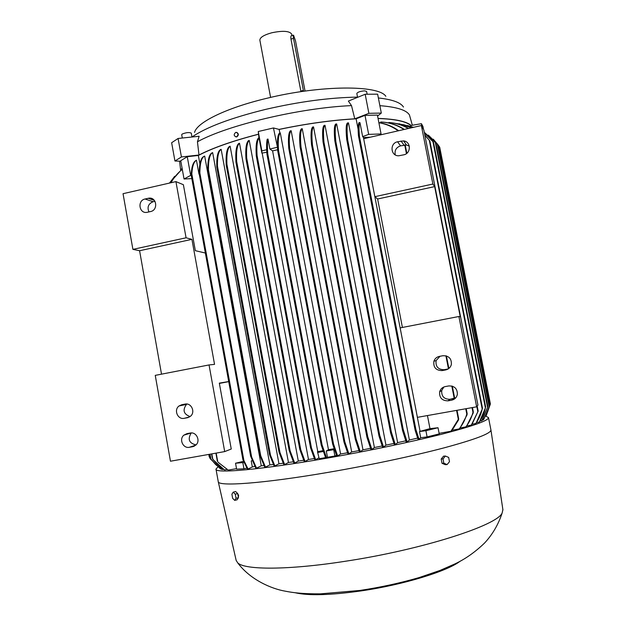 <?xml version="1.0" encoding="UTF-8"?>
<svg xmlns="http://www.w3.org/2000/svg" width="626" height="626" viewBox="0 0 626 626"><rect width="100%" height="100%" fill="white"/><g stroke="black" fill="none" stroke-linecap="round" stroke-linejoin="round"><path stroke-width="0.94" d="M412.354 125.247L409.459 115.012C406.595 110.106 396.735 106.991 379.872 105.669M385.835 96.302C378.738 84.964 320.935 84.979 266.872 98.282C226.135 107.93 196.76 122.516 194.553 132.438M357.54 97.116C329.659 97.57 299.001 101.662 265.557 109.409C231.104 117.884 206.58 127.078 191.979 136.992M357.579 97.351L356.828 93.454C357.665 92.092 360.24 91.224 364.567 90.848L366.593 91.427L367.141 94.244M182.307 138.025L181.704 134.707L182.174 134.058C186.125 132.477 189.162 132.164 191.274 133.127L191.986 137.016M321.232 445.07L321.373 443.959L322.085 444.922L326.561 457.849L325.716 457.997L321.232 445.07M483.968 418.99L490.393 403.934L486.136 415.875M485.94 416.227L488.491 417.597C488.679 420.523 473.233 426.032 442.144 434.115C411.282 441.964 366.664 451.299 325.23 458.475C259.43 469.938 214.499 473.71 215.986 469.085L217.895 467.004M490.917 429.874L490.94 430.039C490.815 433.497 475.244 439.429 444.21 447.825C413.41 455.963 369.058 465.376 327.836 472.419C262.513 483.64 217.488 486.731 218.224 481.566M490.393 403.934L439.71 147.188L437.496 144.09M267.787 154.012L267.459 155.084L266.958 154.207C266.418 147.642 266.496 142.65 267.192 139.238L268.006 139.05C267.318 142.462 267.239 147.446 267.787 154.012L322.085 444.922M502.889 509.658L502.162 512.929C497.74 525.206 422.276 549.691 345.317 561.264C288.124 570.2 244.797 570.059 237.739 562.891L236.166 560.427L218.247 481.676M236.745 132.407C238.827 133.737 238.842 135.224 236.808 136.891L235.783 136.891M236.518 136.828C238.662 134.833 238.498 133.338 236.018 132.336L235.705 132.407C233.561 134.402 233.733 135.905 236.221 136.891L236.518 136.828M460.188 561.17C447.433 571.225 403.543 584.747 361.405 590.866C330.559 595.216 308.532 595.85 295.308 592.775M237.395 493.265L238.608 495.33L238.381 497.357M291.724 34.234L291.708 34.172C289.58 30.948 282.952 30.478 271.833 32.763C263.867 34.978 259.884 37.45 259.868 40.189L270.596 97.406M300.95 91.662L290.965 39.055C290.707 36.777 290.918 35.635 291.591 35.643L293.32 35.212M305.042 91.075L295.519 40.87L293.524 35.158C293.109 35.087 293.101 36.175 293.5 38.429L303.532 91.286M445.422 456.041L448.654 457.426L449.484 461.691L447.081 464.586L443.85 463.217L443.012 458.936L445.422 456.041L443.599 456.143L441.189 459.03L443.012 458.936M233.216 492.138L235.29 494.18L236.041 498.312L234.711 500.385L232.645 498.335L231.902 494.219L233.216 492.138L235.619 491.527L237.7 493.562L235.29 494.18M441.189 459.03L442.019 463.303L443.85 463.217M442.019 463.303L445.258 464.672L447.081 464.586M236.041 498.312L238.443 497.693L237.113 499.767L234.711 500.385M238.443 497.693L237.7 493.562M161.516 374.16L139.59 250.729L132.908 249.375L123.04 193.692L175.922 181.61L186.071 237.794L191.924 239.351L214.546 364.363L209.045 364.942L155.248 375.373L170.46 461.221L224.695 451.589L231.252 449.03L219.319 383.12L228.709 381.555M154.974 201.298L153.12 201.721C148.385 203.693 146.993 207.089 148.941 211.917M145.052 198.998L148.831 198.176C156.68 196.846 158.441 210.14 150.592 211.549L147.063 212.324C139.113 213.967 137.078 200.461 145.052 198.998L153.12 201.721M181.783 404.717L185.014 404.106C191.399 402.565 195.695 412.26 190.406 416.306L187.448 417.714L184.216 418.317C177.706 419.858 173.519 409.866 179.036 405.969L181.783 404.717M186.963 404.052L186.485 404.388C182.393 410.108 183.59 414.169 190.077 416.564M186.947 433.638L190.187 433.051C196.384 431.588 200.79 440.798 195.907 445.023L192.628 446.706L189.388 447.285C183.074 448.748 178.762 439.249 183.864 435.148L186.947 433.638M183.864 435.148L191.227 432.957C187.456 439.233 189.052 443.216 196.024 444.914M209.045 364.942L224.695 451.589M139.59 250.729L191.924 239.351M132.908 249.375L186.071 237.794M175.922 181.61L183.387 184.709L195.335 250.674L205.359 253.029M432.871 184.036L421.368 125.536L363.675 138.714L374.849 196.674L432.871 184.036L434.655 186.603L460.243 316.748L458.897 316.498L400.147 327.891L417.393 417.346L476.652 406.822L458.897 316.498M476.652 406.822L477.935 405.132L423.841 129.981L421.368 125.536M409.294 146.101L406.446 144.997L400.546 145.866C396.195 147.392 394.427 150.389 395.249 154.857M397.573 141.781L403.598 140.889C411.125 141.578 411.251 153.519 403.739 154.825L398.801 155.78C390.616 156.257 389.482 143.244 397.573 141.781L400.546 145.866M439.382 356.39L442.926 355.724C448.842 355.67 451.651 358.596 451.369 364.496C450.556 367.431 448.662 369.238 445.696 369.927L442.152 370.584C435.939 370.514 433.192 367.399 433.896 361.241C434.835 358.62 436.666 357.008 439.382 356.39M440.008 356.272L436.111 360.568C435.422 366.593 438.114 369.637 444.186 369.708L448.232 368.933M445.266 386.578L448.819 385.937C454.554 385.851 457.403 388.676 457.363 394.411C456.644 397.541 454.726 399.466 451.604 400.186L448.044 400.828C442.042 400.804 439.249 397.807 439.64 391.837C440.493 388.989 442.371 387.244 445.266 386.578M443.865 386.985L441.737 390.491C441.346 396.336 444.084 399.263 449.953 399.286L455.783 397.784M402.408 327.453L377.627 198.998L374.849 196.674M377.627 198.998L434.655 186.603M465.791 426.979C469.117 422.707 471.511 417.832 472.974 412.37L473.311 411.791L473.178 413.09L466.26 426.83L460.353 427.926M471.284 425.179L478.154 411.079L471.66 425.046L466.926 425.938M475.69 423.583C478.804 419.263 480.979 414.443 482.223 409.13L475.987 423.466L472.286 424.178M424.804 134.911L429.874 140.975L424.858 135.177M429.874 140.975L482.521 408.387M479.117 422.174C482.137 417.878 484.234 413.129 485.408 407.909L479.344 422.073L476.582 422.62M424.389 132.806L433.505 142.282L424.412 132.9M433.505 142.282L485.682 407.08M481.644 420.938L487.865 406.657L482.169 420.32L479.915 421.243M435.391 142.501L424.287 132.282M435.899 143.143L487.865 406.665M483.342 419.866L487.458 412.119L489.383 405.828L487.834 411.313L483.436 419.788L482.356 420.038M433.262 139.168L437.84 144.606L428.333 135.091M437.84 144.606L489.383 405.828M209.24 456.8L209.921 457.903M210.054 458.506L220.54 468.968M211.236 459.382L216.377 465.149L221.964 469.531L215.477 464.367L211.236 459.382M170.178 182.08L169.474 183.082M213.137 459.742L212.73 458.944C216.025 463.514 219.929 467.176 224.452 469.915L213.137 459.742M179.991 171.336L169.607 183.058M169.552 183.066L174.662 176.329M218.091 462.246L228.208 470.103L218.091 462.246M182.291 169.333C177.721 173.011 173.95 177.479 170.976 182.745M219.374 383.417L228.725 381.641M244.046 462.504L235.54 463.224L243.553 461.323M191.838 178.613L184.044 178.989L191.196 175.092M242.935 459.758L243.897 460.517L248.052 469.03L247.419 469.085L242.935 459.758M191.493 175.053L191.196 175.006C191.54 167.244 193.004 162.47 195.609 160.702L196.447 160.209C193.802 161.774 192.252 166.359 191.822 173.95L191.493 175.053M250.635 456.166L250.862 455.759L251.621 456.972L256.527 468.17L255.854 468.24L250.635 456.166M199.584 174.333L199.248 174.114C199.193 163.621 200.813 157.697 204.092 156.351L204.679 156.077C201.525 157.384 199.929 163.034 199.874 173.011L199.584 174.333M259.767 455.102L259.978 454.593L260.737 455.775L265.487 467.121L264.782 467.207L259.767 455.102M208.161 171.109L207.809 170.788C207.613 160.412 209.021 154.442 212.018 152.877L212.652 152.619C209.749 154.137 208.356 159.865 208.458 169.818L208.161 171.109M269.532 454.648L269.736 454.061L270.479 455.149L274.869 465.908L274.133 466.01L269.532 454.648M217.144 167.259L216.768 166.876C216.549 157.024 217.785 151.257 220.485 149.583L221.158 149.34C218.537 150.976 217.3 156.547 217.457 166.07L217.144 167.259M279.032 452.121L279.212 451.385L279.971 452.535L284.619 464.547L283.86 464.656L279.032 452.121M226.604 165.436L226.197 164.912C225.728 154.52 226.808 148.37 229.429 146.453L230.133 146.218C227.574 148.088 226.502 154.074 226.909 164.184L226.604 165.436M289.196 450.563L289.368 449.726L290.112 450.837L294.697 463.06L293.907 463.177L289.196 450.563M236.37 162.643L235.939 162.024C235.376 151.672 236.323 145.49 238.772 143.479L239.508 143.252C237.097 145.224 236.159 151.281 236.675 161.43L236.37 162.643M299.846 449.554L300.01 448.678L300.738 449.679L305.065 461.44L304.259 461.565L299.846 449.554M246.394 159.286L245.948 158.621C245.384 148.636 246.229 142.642 248.491 140.654L249.25 140.443C247.027 142.407 246.182 148.315 246.714 158.175L246.394 159.286M254.852 466.417L252.333 466.965L251.237 460.963L252.208 460.525M251.237 460.963L252.294 460.736M250.58 455.939L199.256 174.153M310.59 447.926L310.746 446.972L311.458 447.919L315.7 459.703L314.87 459.836L310.59 447.926M266.809 152.228L261.856 153.12L259.047 138.041C257.145 140.326 256.488 146.148 257.075 155.506L256.746 156.555L256.277 155.827C255.658 145.921 256.41 139.974 258.53 137.97L258.953 137.869L258.256 131.515L273.452 127.954L277.498 147.439M317.484 451.706L319.229 458.725L317.484 451.706L322.953 450.665M318.047 452.41L323.227 451.502M262.216 153.354L317.773 451.542M261.856 153.12L261.864 150.858L266.668 149.747M326.287 450.97L333.713 449.671L334.902 456.01L327.476 457.293L326.287 450.97L328.47 449.711L334.065 448.717M333.713 449.671L334.315 449.46M277.639 149.739L272.592 150.874L328.47 449.711M272.592 150.874L269.869 149.011L277.083 147.345M332.68 444.186L332.829 443.091L333.509 443.904L337.633 455.892L336.772 456.049L332.68 444.186M278.226 151.625L277.717 150.764C277.021 141.398 277.521 135.592 279.227 133.346L280.291 132.9C278.398 134.856 277.827 140.787 278.57 150.702L278.226 151.625M343.987 442.089L344.12 440.923L344.785 441.659L348.885 453.827L348.017 453.991L343.987 442.089M289.306 149.434L288.782 148.503C288.007 138.636 288.516 132.759 290.315 130.873L291.16 130.717C289.345 132.618 288.852 138.573 289.666 148.581L289.306 149.434M355.31 439.382L355.427 438.106L356.084 438.803L360.302 451.659L359.418 451.831L355.31 439.382M300.644 147.9L300.097 146.867C299.205 136.687 299.635 130.685 301.388 128.854L302.248 128.706C300.472 130.576 300.057 136.703 301.004 147.087L300.644 147.9M366.946 437.253L367.063 435.923L367.697 436.525L371.86 449.398L370.968 449.57L366.946 437.253M312.092 145.835L311.529 144.762C310.606 134.613 310.981 128.698 312.664 127.023L313.54 126.89C311.834 128.612 311.474 134.684 312.468 145.122L312.092 145.835M379.004 436.095L379.129 434.835L379.732 435.281L383.527 447.027L382.627 447.207L379.004 436.095M323.579 142.845L323.024 141.828C322.202 132.289 322.57 126.812 324.127 125.403L325.019 125.294C323.431 126.726 323.079 132.391 323.978 142.282L323.579 142.845M390.624 432.949L390.734 431.572L391.32 431.956L395.296 444.546L394.388 444.742L390.624 432.949M335.419 141.961L334.84 140.842C333.901 130.857 334.206 125.255 335.763 124.034L336.663 123.932C335.066 125.192 334.793 131.03 335.826 141.46L335.419 141.961M402.518 430.438L402.628 429.037L403.183 429.311L407.135 441.964L406.219 442.167L402.518 430.438M347.305 140.529L346.718 139.379C345.748 129.363 346.029 123.885 347.571 122.939L348.486 122.868C346.898 123.838 346.64 129.59 347.727 140.13L347.305 140.529M415.195 430.461L415.351 429.279L415.867 429.381L419.029 439.264L418.113 439.475L415.195 430.461M359.019 136.687L358.463 135.756C357.829 128.181 358.064 123.776 359.16 122.539L359.966 122.657C358.925 124.104 358.761 128.706 359.465 136.468L359.019 136.687M420.688 437.707L419.498 431.525L429.976 428.638L438.028 427.738L439.225 433.896L427.104 436.917L420.688 437.707L419.029 439.264M419.498 431.525L425.907 430.711L438.028 427.738M370.326 137.196L363.432 137.485L420.023 431.064M429.976 428.638L427.448 415.562M363.432 137.485L362.657 136.617L368.675 134.379L381.062 133.948L379.512 135.099M450.9 431.306L458.678 418.794L458.514 419.944L451.581 431.118L439.116 433.356M398.183 130.826C392.408 126.632 385.976 123.932 378.886 122.727M378.855 122.594C386.148 123.729 392.752 126.436 398.684 130.717M459.069 429.006C462.614 424.702 465.188 419.717 466.793 414.044L467.16 413.559L467.027 414.913L459.633 428.841L452.371 430.172M413.504 127.328L411.564 126.757M413.121 127.414L403.269 124.629M407.542 125.513L413.199 127.399M411.376 127.814L403.59 124.762L395.679 123.447M399.106 123.76L411.556 127.774M408.332 128.51C402.252 124.997 395.773 122.993 388.895 122.508L389.004 123.048M390.029 122.61C396.579 123.158 402.776 125.098 408.614 128.447M403.966 129.512C396.907 124.918 389.145 122.414 380.671 122L381.367 122.031C389.701 122.453 397.361 124.918 404.349 129.418M269.869 149.011L268.006 139.05M258.256 131.515L261.864 150.858M184.044 178.989L180.734 160.733L187.26 156.696L198.348 155.467L199.897 163.957M187.26 156.696L190.617 175.163M198.99 174.177L196.447 160.209M411.039 126.569L410.828 125.505L421.415 123.698L422.002 126.679M358.095 129.128L356.116 118.815L365.005 115.364L377.4 115.09L381.062 133.948M365.005 115.364L368.675 134.379M362.657 136.617L359.966 122.657M273.452 127.954L279.18 129.433L279.853 132.994M220.947 468.905L220.555 468.976M223.286 469.297L221.964 469.531M181.274 170.186L182.088 168.198M226.87 469.5L224.452 469.915M236.526 468.655L228.208 470.103M235.54 463.224L236.62 469.171L243.952 468.78L242.857 462.763M246.855 468.154L243.952 468.78M252.333 466.965L248.052 469.03M204.679 156.077L261.277 465.822L256.527 468.17M212.652 152.619L269.876 464.891L265.487 467.121M221.158 149.34L278.961 463.78L274.869 465.908M230.133 146.218L288.461 462.497L284.619 464.547M239.508 143.252L298.312 461.065L294.697 463.06M249.25 140.443L308.485 459.492L305.065 461.44M263.922 465.548L261.277 465.822M273.374 464.484L269.876 464.891M283.171 463.224L278.961 463.78M293.273 461.808L288.461 462.497M303.665 460.251L298.312 461.065M314.315 458.553L308.485 459.492M198.348 155.467C212.433 148.088 232.41 141.038 258.288 134.316M318.65 457.966L315.7 459.703M325.559 457.629L319.229 458.725M327.476 457.293L326.561 457.849M336.514 455.423L334.902 456.01M280.291 132.9L340.567 454.03L337.633 455.892M291.16 130.717L351.679 451.98L348.885 453.827M302.248 128.706L362.97 449.82L360.302 451.659M313.54 126.89L374.403 447.543L371.86 449.398M325.019 125.294L385.96 445.149L383.527 447.027M336.663 123.932L397.627 442.645L395.296 444.546M348.486 122.868L409.381 440.008L407.135 441.964M347.516 452.755L340.567 454.03M358.933 450.603L351.679 451.98M370.482 448.333L362.97 449.82M382.15 445.955L374.403 447.543M393.903 443.458L385.96 445.149M405.726 440.837L397.627 442.645M417.605 438.083L409.381 440.008M279.18 129.433C306.724 123.658 332.367 120.122 356.116 118.815M425.907 430.711L427.104 436.917M380.858 122.962L380.671 122M378.065 118.494C395.28 119.12 406.204 121.46 410.828 125.505M421.415 123.698L422.933 126.444L423.512 129.394M258.288 134.246C232.895 140.827 213.13 147.752 198.998 155.013L181.43 156.954L178.074 138.471L171.641 142.728L174.944 161.007L180.82 161.218M181.43 156.954L174.944 161.007M182.033 167.885L180.969 170.46M377.588 116.037L381.312 113.071L377.635 94.166L365.185 94.26L348.369 101.083L351.507 105.614C300.308 107.758 226.917 125.27 197.448 141.789L198.998 155.013M381.312 113.071L368.878 113.329L365.185 94.26M411.102 125.458C406.454 121.374 395.436 119.026 378.041 118.4M368.878 113.329L354.77 118.815C331.287 120.2 306.044 123.729 279.04 129.402M354.77 118.815L351.507 105.614M178.074 138.471L199.146 136.265L197.448 141.789M403.465 107.069C400.82 102.578 392.463 99.542 378.378 97.961M303.36 90.457L300.816 91.067M293.5 38.429L290.965 39.055M148.221 198.278L154.332 200.375M187.448 417.714L188.215 417.526M184.216 418.317L189.365 417.026M192.628 446.706L194.404 446.103M189.388 447.285L195.813 445.117M401.039 140.999L403.942 145.099M445.696 369.927L447.66 369.066M442.152 370.584L444.186 369.708M451.604 400.186L453.435 398.66M448.044 400.828L449.953 399.286M472.043 407.636L472.974 412.37M476.824 406.587L477.834 411.712M429.319 140.365L482.223 409.13M432.934 141.593L485.408 407.909M435.328 142.415L487.607 407.534M437.261 143.816L489.141 406.759M439.116 146.273L490.174 404.991M209.053 454.366L209.6 457.418M209.546 454.28L210.391 458.991M210.046 454.186L210.86 458.717M211.823 453.873L212.73 458.944M216.181 453.099L217.691 461.479M191.243 175.241L242.88 459.476M191.822 173.95L243.897 460.517M199.311 174.451L250.564 455.783M199.874 173.011L251.621 456.972M207.871 171.148L259.696 454.703M208.458 169.818L260.737 455.775M216.831 167.228L269.462 454.257M217.457 166.07L270.479 455.149M226.268 165.303L278.953 451.682M226.909 164.184L279.971 452.535M236.01 162.424L289.118 450.117M236.675 161.43L290.112 450.837M246.018 159.004L299.768 449.139M246.714 158.175L300.738 449.679M256.347 156.195L310.512 447.52M257.075 155.506L311.458 447.919M267.028 154.599L321.154 444.632M277.787 151.109L332.609 443.803M278.57 150.702L333.509 443.904M288.844 148.839L343.917 441.721M289.666 148.581L344.785 441.659M300.159 147.188L355.239 439.022M301.004 147.087L356.084 438.803M311.584 145.06L366.883 436.917M312.468 145.122L367.697 436.525M323.071 142.086L378.949 435.813M323.978 142.282L379.732 435.281M334.887 141.085L390.569 432.676M335.826 141.46L391.32 431.956M346.757 139.598L402.471 430.195M347.727 140.13L403.183 429.311M358.495 135.905L415.155 430.289M359.465 136.468L415.867 429.381M403.966 140.952L404.091 141.593M404.748 144.966L406.43 153.613M445.908 355.795L448.451 368.792M451.815 386.015L454.359 399.067M456.573 410.382L458.271 419.107M465.752 408.755L466.793 414.044M488.491 417.597L490.925 429.921M502.944 510.018L490.94 430.039M502.162 512.929C498.382 524.486 492.513 534.526 484.555 543.047C475.095 552.163 465.141 559.159 454.687 564.018L439.992 570.45L419.021 577.61C399.975 583.111 380.256 587.391 359.872 590.451L320.52 593.855C302.147 593.941 292.984 592.705 285.049 591.132C271.833 588.87 250.423 579.981 237.739 562.891M291.708 34.172L291.974 35.549M148.831 198.176L153.918 199.921M179.036 405.969L186.485 404.388M403.598 140.889L406.446 144.997M433.896 361.241L436.111 360.568M439.64 391.837L441.737 390.491M472.481 407.557L473.319 411.822M477.184 406.118L478.162 411.094M208.794 454.413L209.217 456.777M209.28 454.327L210.023 458.459M209.78 454.233L210.493 458.216M211.549 453.92L212.37 458.506M215.907 453.146L217.355 461.198M191.204 175.147L242.88 459.586M207.824 170.984L259.712 454.875M216.792 167.079L269.477 454.429M226.221 165.115L278.977 451.894M235.963 162.228L289.142 450.337M245.971 158.816L299.791 449.351M256.3 156.007L310.543 447.723M266.981 154.395L321.185 444.859M277.741 150.929L332.641 444.006M288.805 148.667L343.948 441.909M300.12 147.024L355.271 439.209M311.552 144.903L366.914 437.097M323.039 141.953L378.973 435.962M334.855 140.96L390.593 432.824M346.726 139.481L402.495 430.328M358.471 135.826L415.171 430.383M404.443 141.061L404.732 142.525M405.202 144.935L406.837 153.3M446.408 355.928L448.858 368.487M452.308 386.156L454.773 398.762M457.027 410.304L458.686 418.833M466.198 408.676L467.168 413.598M216.025 469.304L218.216 481.449M482.169 420.32L481.684 420.891M487.834 411.313L487.458 412.119M216.377 465.149L215.477 464.367M179.576 161.172L180.703 170.687"/></g></svg>
